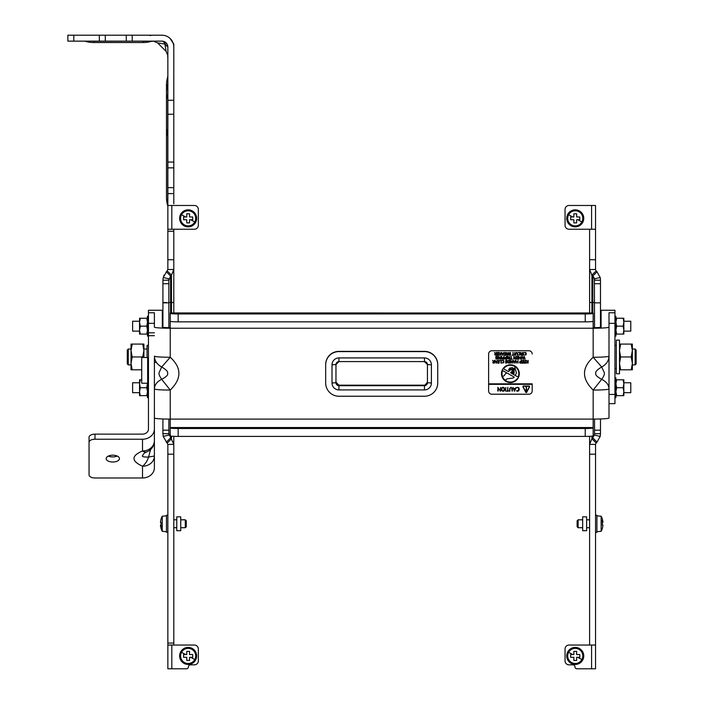 <?xml version="1.0" encoding="UTF-8"?>
<svg xmlns="http://www.w3.org/2000/svg" width="704" height="704" viewBox="0 0 704 704"><rect width="100%" height="100%" fill="white"/><g stroke="black" fill="none" stroke-linecap="round" stroke-linejoin="round"><path stroke-width="1.06" d="M162.914 418.968L162.914 433.69L168.854 433.69L168.854 419.091M173.8 47.934L173.8 193.6L167.86 193.6L167.86 269.518L163.222 277.49L162.914 280.21L162.914 302.843L168.854 302.843L168.854 327.668M168.854 302.843L168.854 280.21L170.588 276.012A5.94 5.94 0 0 0 170.386 276.223M173.8 645.04L173.8 444.382L168.854 433.69A5.94 5.94 0 0 0 168.925 434.606A5.94 5.94 0 0 1 168.854 433.69M162.914 433.69L163.222 436.41L167.86 444.382L167.86 668.8L171.82 668.8L171.82 645.04L167.86 645.04M170.588 436.022L170.588 437.888A5.94 5.94 0 0 1 170.394 437.686A5.94 5.94 0 0 0 170.588 437.888L166.39 442.094A11.88 11.88 0 0 1 166.047 441.734A11.88 11.88 0 0 0 166.39 442.094M169.004 435.054L163.222 436.41A11.88 11.88 0 0 0 163.293 436.691A11.88 11.88 0 0 1 163.09 435.741A11.88 11.88 0 0 0 163.222 436.41M168.925 279.294A5.94 5.94 0 0 0 168.854 280.21L162.914 280.21M162.914 327.342L162.914 302.843M171.477 436.154L171.477 438.777L167.279 442.983A1.98 1.98 0 0 1 167.376 443.089A1.98 1.98 0 0 0 167.279 442.983M167.86 444.382L173.8 444.382L173.8 436.322M73.814 41.14L73.814 35.2L67.874 35.2L67.874 41.14L132.22 41.14L132.22 35.2L161.92 35.2A11.88 11.88 0 0 1 173.8 47.08L173.8 44.114L170.016 38.386M173.8 48.743L173.8 49.218M173.8 49.166L173.8 48.708M173.782 46.499L173.8 47.942M173.8 203.817L173.8 193.6M167.86 231.22L173.8 231.22L173.8 229.24M173.8 231.22L173.8 312.946M171.82 668.8L186.472 668.8A1.98 1.98 0 0 0 188.452 666.82A1.98 1.98 0 0 1 190.432 664.84L194.392 664.84A3.96 3.96 0 0 0 198.352 660.88L198.352 649A3.96 3.96 0 0 0 194.392 645.04L171.82 645.04M167.86 47.942L167.86 48.55M173.8 100.258L167.86 100.258L167.86 47.08A5.94 5.94 0 0 0 161.92 41.14L132.22 41.14M167.86 100.258L167.86 193.6M166.39 271.814A11.88 11.88 0 0 0 166.047 272.166A11.88 11.88 0 0 1 166.39 271.814L170.588 276.012L171.477 275.123L167.279 270.917A1.98 1.98 0 0 0 167.376 270.811M167.86 269.518L173.8 269.518L171.477 275.123L171.477 312.946M173.316 272.237A7.92 7.92 0 0 0 173.466 271.779A7.92 7.92 0 0 1 173.316 272.237M173.589 271.339A7.92 7.92 0 0 0 173.686 270.864A7.92 7.92 0 0 1 173.589 271.339M173.747 270.406A7.92 7.92 0 0 0 173.791 269.958A7.92 7.92 0 0 1 173.747 270.406M163.222 277.49A11.88 11.88 0 0 0 163.09 278.168A11.88 11.88 0 0 1 163.293 277.209A11.88 11.88 0 0 0 163.222 277.49L169.004 278.846M163.759 275.81A11.88 11.88 0 0 1 164.111 275A11.88 11.88 0 0 0 163.759 275.81M171.82 229.24L194.392 229.24A3.96 3.96 0 0 0 198.352 225.28L198.352 209.44A3.96 3.96 0 0 0 194.392 205.48L171.82 205.48L171.82 229.24L167.86 229.24M171.82 205.48L167.86 205.48M173.8 167.86L167.86 167.86M161.876 35.2L161.058 35.2L161.876 35.2M160.257 35.2L159.782 35.2M159.834 35.2L160.292 35.2M161.066 35.2L161.7 35.2M162.501 35.218L161.058 35.2M132.22 35.2L73.814 35.2M105.292 41.14L105.292 35.2M161.92 41.14C150.357 41.14 150.357 41.14 161.92 41.14C150.357 41.14 150.357 41.14 161.92 41.14C150.357 41.14 150.357 41.14 161.92 41.14C150.357 41.14 150.357 41.14 161.92 41.14A5.94 3.502 -90 0 1 164.938 44.062L167.86 47.08M126.28 41.14L126.28 35.2M164.586 41.774L167.226 44.414M167.86 55.59L166.118 51.418L164.938 44.062L157.582 42.882L153.384 41.14L151.897 41.325M163.662 35.332L164.234 35.429M164.806 35.552L165.37 35.71M168.027 36.89L168.52 37.198M173.29 43.63L173.448 44.194M173.571 44.766L173.668 45.338M195.624 222.429A8.51 8.51 0 0 1 184.07 225.826A8.51 8.51 0 0 1 180.682 214.271A8.51 8.51 0 0 1 192.236 210.874A8.51 8.51 0 0 1 195.624 222.429M195.105 222.147A7.92 7.92 0 0 0 191.954 211.402A7.92 7.92 0 0 0 181.201 214.553A7.92 7.92 0 0 0 184.36 225.298A7.92 7.92 0 0 0 195.105 222.147M185.618 216.964L181.526 214.729A7.55 7.55 0 0 1 191.778 211.728A7.55 7.55 0 0 1 194.779 221.971L190.696 219.736L192.711 219.736L192.711 216.964L189.543 216.964L189.543 213.796L186.771 213.796L186.771 216.964L183.603 216.964L183.603 219.736L186.771 219.736L186.771 222.904L189.543 222.904L189.543 219.736L190.696 219.736M181.526 214.729A7.55 7.55 0 0 0 184.536 224.972A7.55 7.55 0 0 0 194.779 221.971M167.86 515.249L166.478 515.249L166.478 532.277L167.86 532.277M166.478 515.847L162.254 516.217L162.254 527.384A15.84 7.594 180 0 1 160.6 525.149L161.066 525.149A15.171 15.171 0 0 1 161.066 522.377L160.459 522.377A15.778 15.778 0 0 1 161.066 519.209L161.066 519.209M161.005 528.317L161.005 528.317A15.84 15.84 0 0 0 162.254 531.318L162.254 527.384M161.066 528.317A15.778 15.778 0 0 1 160.459 525.149L160.6 525.149M180.726 519.807L185.284 519.807L185.284 527.727L180.726 527.727M176.766 530.693L176.766 516.833L180.726 516.833L180.726 530.693L176.766 530.693M185.284 519.807L186.278 520.793L186.278 526.733L185.284 527.727M148.456 345.365L147.074 345.365L147.074 357.474M128.26 364.874L127.274 363.88L127.274 350.02L128.26 349.034L128.26 364.874L131.032 364.874M143.906 348.04L143.906 344.08L132.185 344.08L131.032 350.513L132.185 356.954L142.754 356.954L143.906 350.513L142.754 344.08M143.906 357.474L143.906 350.513M132.185 356.954L131.032 363.387L131.032 344.08L132.185 344.08M142.921 357.474L142.754 356.954M132.185 369.82L131.032 369.82L131.032 363.387L132.185 369.82L141.724 369.82M602.334 519.209L602.334 519.209A15.778 15.778 0 0 1 602.941 522.377L602.334 522.377A15.171 15.171 0 0 1 602.334 525.149L602.941 525.149A15.778 15.778 0 0 1 602.334 528.317L602.334 528.317M602.8 522.377A15.84 7.594 180 0 0 601.146 520.142L601.146 531.318A15.84 15.84 0 0 0 602.395 528.317M601.146 520.142L601.146 516.217L596.922 515.847M595.54 532.277L596.922 532.277L596.922 515.249L595.54 515.249M589.6 436.322L589.6 454.177L595.54 454.177L595.54 668.8L591.58 668.8L591.58 645.04L569.008 645.04A3.96 3.96 0 0 0 565.048 649L565.048 660.88A3.96 3.96 0 0 0 569.008 664.84L572.968 664.84A1.98 1.98 0 0 1 574.948 666.82A1.98 1.98 0 0 0 576.928 668.8L591.58 668.8M595.54 454.177L595.54 444.382L596.121 442.983A1.98 1.98 0 0 0 596.024 443.089M589.6 229.24L589.6 269.518L595.54 269.518L595.54 205.48L569.008 205.48A3.96 3.96 0 0 0 565.048 209.44L565.048 225.28A3.96 3.96 0 0 0 569.008 229.24L591.58 229.24L591.58 205.48M591.58 229.24L595.54 229.24M589.6 312.946L589.6 269.518L591.923 275.123L596.121 270.917L595.54 269.518M589.6 645.04L589.6 454.177M591.923 312.946L591.923 275.123A7.92 7.92 0 0 1 591.589 274.771A7.92 7.92 0 0 0 591.923 275.123L594.396 278.846A5.94 5.94 0 0 0 592.812 276.012L597.01 271.814L596.121 270.917A1.98 1.98 0 0 1 596.024 270.811A1.98 1.98 0 0 0 596.121 270.917M600.486 327.342L600.486 280.21L594.546 280.21A5.94 5.94 0 0 0 594.475 279.294M594.546 419.091L594.546 433.69L600.486 433.69L600.486 418.968M600.486 280.21L600.178 277.49L594.396 278.846L594.546 327.668M593.014 437.677A5.94 5.94 0 0 1 592.812 437.888L597.01 442.094A11.88 11.88 0 0 0 597.353 441.734A11.88 11.88 0 0 1 597.01 442.094L596.121 442.983L591.923 438.777L589.6 444.382L595.54 444.382M590.084 441.663A7.92 7.92 0 0 0 589.934 442.112A7.92 7.92 0 0 1 590.084 441.663M589.811 442.561A7.92 7.92 0 0 0 589.714 443.036A7.92 7.92 0 0 1 589.811 442.561M589.653 443.494A7.92 7.92 0 0 0 589.609 443.942A7.92 7.92 0 0 1 589.653 443.494M594.44 434.834A5.94 5.94 0 0 1 594.396 435.054L594.546 433.69A5.94 5.94 0 0 1 594.475 434.606M600.486 433.69L600.178 436.41L594.396 435.054L591.923 438.777L591.923 436.154M597.01 442.094L600.178 436.41A11.88 11.88 0 0 1 600.107 436.691A11.88 11.88 0 0 0 600.31 435.732A11.88 11.88 0 0 1 600.178 436.41M600.178 277.49A11.88 11.88 0 0 0 600.107 277.209A11.88 11.88 0 0 1 600.31 278.159A11.88 11.88 0 0 0 600.178 277.49L597.01 271.814A11.88 11.88 0 0 1 597.353 272.166A11.88 11.88 0 0 0 597.01 271.814M616.326 340.12L616.326 373.78L619.494 373.78L619.494 340.12L616.326 340.12M619.494 344.08L620.646 344.08L619.494 350.513L620.646 356.954L619.494 363.387L620.646 369.82L619.494 369.82M620.646 369.82L631.215 369.82L632.368 363.387L631.215 356.954L632.368 350.513L631.215 344.08L632.368 344.08L632.368 369.82L631.215 369.82M620.646 356.954L631.215 356.954M620.646 344.08L631.215 344.08M635.14 364.874L636.126 363.88L636.126 350.02L635.14 349.034L635.14 364.874L632.368 364.874M595.54 645.04L591.58 645.04M582.718 660.009A8.51 8.51 0 0 1 571.164 663.406A8.51 8.51 0 0 1 567.776 651.851A8.51 8.51 0 0 1 579.33 648.454A8.51 8.51 0 0 1 582.718 660.009M582.199 659.727A7.92 7.92 0 0 0 579.04 648.982A7.92 7.92 0 0 0 568.295 652.133A7.92 7.92 0 0 0 571.446 662.878A7.92 7.92 0 0 0 582.199 659.727M572.704 654.544L568.621 652.309A7.55 7.55 0 0 1 578.864 649.308A7.55 7.55 0 0 1 581.874 659.551L577.782 657.316L579.797 657.316L579.797 654.544L576.629 654.544L576.629 651.376L573.857 651.376L573.857 654.544L570.689 654.544L570.689 657.316L573.857 657.316L573.857 660.484L576.629 660.484L576.629 657.316L577.782 657.316M568.621 652.309A7.55 7.55 0 0 0 571.622 662.552A7.55 7.55 0 0 0 581.874 659.551M582.674 527.727L578.116 527.727L578.116 519.807L582.674 519.807M586.634 516.833L586.634 530.693L582.674 530.693L582.674 516.833L586.634 516.833M578.116 527.727L577.122 526.733L577.122 520.793L578.116 519.807M582.718 222.429A8.51 8.51 0 0 1 571.164 225.826A8.51 8.51 0 0 1 567.776 214.271A8.51 8.51 0 0 1 579.33 210.874A8.51 8.51 0 0 1 582.718 222.429M582.199 222.147A7.92 7.92 0 0 0 579.04 211.402A7.92 7.92 0 0 0 568.295 214.553A7.92 7.92 0 0 0 571.446 225.298A7.92 7.92 0 0 0 582.199 222.147M572.704 216.964L568.621 214.729A7.55 7.55 0 0 1 578.864 211.728A7.55 7.55 0 0 1 581.874 221.971L577.782 219.736L579.797 219.736L579.797 216.964L576.629 216.964L576.629 213.796L573.857 213.796L573.857 216.964L570.689 216.964L570.689 219.736L573.857 219.736L573.857 222.904L576.629 222.904L576.629 219.736L577.782 219.736M568.621 214.729A7.55 7.55 0 0 0 571.622 224.972A7.55 7.55 0 0 0 581.874 221.971M496.329 355.203L495.581 355.291L496.329 355.203M528.95 350.759A3.23 3.221 0 0 1 532.18 353.98L532.18 353.971A3.23 3.221 0 0 0 528.95 350.75L491.85 350.75A3.23 3.221 0 0 0 488.62 353.98L488.62 383.847L532.18 383.847L532.18 384.34L488.62 384.34L488.62 353.971A3.23 3.221 0 0 1 491.85 350.75L528.95 350.759M528.15 360.36L528.15 363.07L528.15 360.36L527.542 361.698L526.214 360.263L527.331 361.882A5.236 5.218 180 0 0 526.891 362.305L526.566 363.141A5.412 5.403 -0 0 1 527.164 362.384L527.877 361.759L527.164 362.384A5.412 5.403 180 0 0 526.566 363.141L526.31 363.079M527.877 363.07L527.877 361.759M523.204 358.609L522.368 356.277L521.356 359.146L522.377 356.673L523.186 359.26L524.11 356.673L524.762 359.154L524.902 358.371A12.839 12.813 180 0 0 524.77 357.79L524.04 356.312L523.204 358.609M525.034 352.299L524.682 352.616A1.082 1.074 -0 0 1 525.026 352.554L525.738 352.889L525.73 354.728L524.137 354.966L525.923 354.913L526.284 353.813L525.95 352.713L525.034 352.299M524.066 363.062L525.404 362.903L525.422 361.909L524.348 361.909L525.422 361.909M525.378 363.194L524.207 363.194L525.378 363.194M524.066 360.378L525.624 360.316L525.694 362.859M525.422 361.645L525.422 360.58L525.422 361.645L524.216 361.768M521.875 363.062L523.213 362.903L523.23 361.909L522.157 361.909L523.23 361.909M523.186 363.194L522.016 363.194L523.186 363.194M521.875 360.378L523.433 360.316L523.503 362.859M523.23 361.645L523.23 360.58L523.23 361.645L522.025 361.768M519.526 362.287L519.772 362.956L519.79 361.636L521.039 361.39L521.171 360.228L521.312 362.859L521.312 360.36M519.772 362.956L520.995 363.194L519.772 362.956M515.926 363.07L515.926 360.369L516.199 361.618L517.73 361.618L518.003 360.369L518.003 363.07L518.003 360.369M517.73 363.07L517.73 361.891L516.199 361.891L516.199 363.07M515.425 360.351L514.281 363.202L515.425 360.351L514.932 361.108L513.63 361.108L513.146 360.351L514.246 363.202L513.146 360.342M510.55 363.07L510.778 360.228L512.398 362.877L512.653 360.36L512.653 362.974M510.805 360.571L512.222 363.088L510.805 360.571L510.805 363.07M509.766 362.903L509.687 360.316L507.936 360.668L507.566 361.803L507.927 362.815L509.476 363.194L507.927 362.806L507.566 361.794M502.709 360.202L502.357 360.51A1.082 1.074 0 0 1 502.709 360.457L503.422 360.791L503.404 362.63L501.811 362.868L503.598 362.815L503.958 361.715L503.624 360.615L502.709 360.202M501.239 360.527L501.098 363.202L501.16 360.316L499.664 360.378M500.905 360.51L500.966 363.07L500.905 360.51M497.587 363.062L498.916 362.903L498.942 361.909L497.86 361.909L498.942 361.909M498.89 363.194L497.728 363.194L499.136 363.097L499.215 360.527L498.89 363.194M499.215 360.527L497.587 360.378M497.728 361.777L498.942 361.645L498.942 360.58M495.51 361.108L496.25 363.176L497.306 360.351L496.813 361.108L495.51 361.108M518.795 359.119L518.936 356.277L519.077 357.667L520.608 357.667L520.881 356.418L520.881 359.119M520.608 359.119L520.608 357.94L519.077 357.94L519.077 359.119M516.393 359.102L517.942 359.154L516.393 359.11L517.722 358.952L517.739 357.958L516.666 357.958L517.739 357.958M516.393 356.435L517.942 356.365L518.012 358.917M517.686 356.558L516.525 356.558L517.686 356.558L517.739 357.694L517.686 356.558M516.534 357.826L517.739 357.694M513.718 359.119L513.946 356.277L515.566 358.926L515.821 356.418L515.821 359.022M513.973 356.62L515.398 359.137L513.973 356.62L513.973 359.119M510.294 359.102L511.148 358.978L511.289 356.277L511.421 358.978L512.283 359.11L510.426 359.242L512.283 359.102M507.98 356.409L509.282 357.623L509.863 356.418L509.863 358.917L509.036 359.242L509.863 358.917M508.798 357.694L508.235 357.034L508.798 357.694L508.094 358.45L509.036 359.242L508.094 358.45M507.17 359.119L507.443 356.418M504.601 358.336L504.847 359.005L504.865 357.685L506.114 357.447L506.246 356.277L506.387 358.917L506.387 356.418M504.847 359.005L506.07 359.242L504.847 359.005M502.304 358.336L502.542 359.005L502.559 357.685L503.818 357.447L503.95 356.277L504.09 358.917L504.09 356.418M502.542 359.005L503.774 359.242L502.542 359.005M501.521 359.119L501.653 356.277L501.794 359.119M498.626 359.119L498.687 356.338L500.474 358.926L500.729 356.418L500.729 359.022L500.729 356.418M498.881 356.62L500.306 359.137L498.881 356.62L498.881 359.119M495.766 357.702L495.766 356.752L495.766 357.702L496.69 357.834L495.766 357.702M496.83 357.702L496.038 357.57L496.074 356.664L497.482 356.84L497.763 357.746L497.464 358.688L495.845 358.996L497.367 359.102L498.045 357.746L497.693 356.655L496.725 356.25L495.766 356.752M523.283 355.168L523.556 352.466M520.617 352.458L521.919 353.672L522.5 352.466L522.5 354.966L522.5 352.466M521.444 353.742L520.872 353.082L521.444 353.742L520.969 355.098L522.183 355.291L520.731 354.499M519.033 352.299L518.681 352.616A1.082 1.074 0 0 1 519.024 352.554L519.737 352.889L519.728 354.728L518.135 354.966L519.922 354.913L520.282 353.813L519.948 352.713L519.033 352.299M515.53 355.168L515.53 353.267L516.551 352.299L517.563 353.267L517.563 355.168M515.671 355.309L515.803 353.267L515.671 355.309M515.803 353.267L517.097 352.748L517.29 355.168L517.097 352.748L515.803 353.267M514.483 355.168L514.756 352.466M512.063 355.159L512.917 355.027L513.058 352.334L513.198 355.027L514.061 355.159L512.195 355.291L514.061 355.159M510.629 354.957L510.33 352.343L508.737 353.188L509.318 353.901L509.08 355.098L510.312 355.291L508.86 354.526M506.264 352.458L507.566 353.672L508.147 352.466L508.147 354.966L508.147 352.466M507.091 353.742L506.519 353.082L507.091 353.742L506.616 355.098L507.83 355.291L506.378 354.499M504.108 355.159L505.437 355.001L505.454 354.015L504.381 354.015L505.454 354.015M505.41 355.291L504.24 355.291L505.657 355.203L505.727 352.625L505.41 355.291M505.727 352.625L504.108 352.484M505.402 352.616L505.454 353.742L505.402 352.616M504.249 353.874L505.454 353.742M502.031 353.214L502.77 355.274L503.826 352.449L503.334 353.214L502.031 353.214M501.054 355.168L501.054 352.466L500.438 353.795L499.118 352.37L500.236 353.98A5.236 5.218 180 0 0 499.796 354.402L499.462 355.247A5.412 5.403 -0 0 1 500.069 354.49L500.782 353.857L500.069 354.482A5.412 5.403 180 0 0 499.462 355.238L499.215 355.177M500.782 355.168L500.782 353.857M496.971 355.159L498.3 355.001L498.326 354.015L497.253 354.015L498.326 354.015M498.282 355.291L497.112 355.291L498.282 355.291M496.971 352.484L498.52 352.414L498.599 354.966M498.265 352.616L497.112 352.616L498.265 352.607L498.326 353.742L498.265 352.616M497.112 353.874L498.326 353.742M494.516 352.458L495.827 353.672L496.135 352.466L496.135 353.672M495.343 353.742L494.78 353.082L495.343 353.742L494.639 354.499L495.581 355.291L494.639 354.499M496.408 352.466L496.408 354.966L496.135 352.466M506.299 360.202L505.393 361.038L506.792 362.173L506.695 362.824L505.481 362.736L506.255 363.238L507.047 362.058L505.674 361.038L507.197 360.615L506.299 360.202M492.65 360.36L493.953 361.574L494.534 360.36L494.534 362.859L494.534 360.36M493.478 361.645L492.906 360.976L493.478 361.645L493.002 362.991L494.217 363.194L492.765 362.402M501.486 373.674A8.906 8.888 180 0 0 510.4 382.562A8.906 8.888 180 0 0 519.306 373.674A8.906 8.888 180 0 0 510.4 364.786A8.906 8.888 180 0 0 501.486 373.674A8.906 8.888 0 0 0 510.4 382.562A8.906 8.888 0 0 0 519.306 373.674M154.396 378.013L154.396 388.951C155.338 389.62 160.618 389.99 170.236 390.06L170.236 419.091A15.84 1.109 0 0 1 154.396 417.982L154.396 388.951C154.572 384.85 157.01 381.638 161.7 379.324L170.236 390.06C181.79 378.761 181.79 367.831 170.236 357.262L161.7 366.986C157.01 364.382 154.572 360.774 154.396 356.162C155.338 356.831 160.618 357.201 170.236 357.262L170.236 328.231A15.84 1.109 180 0 1 154.396 327.131L154.396 312.761L148.456 312.761L148.456 310.253L162.316 310.279L162.316 327.131A7.92 0.554 0 0 0 170.236 327.677L170.236 312.981L593.164 312.981L170.236 312.946L170.236 313.394A7.92 0.554 180 0 0 178.156 313.949L585.244 313.949L585.244 321.851L178.156 321.851L178.156 313.949M178.156 436.41L178.156 428.507A7.92 0.554 180 0 1 170.236 427.962L170.236 435.855A7.92 0.554 0 0 0 178.156 436.41L585.244 436.41A7.92 0.554 0 0 0 593.164 435.855L593.164 419.091A15.84 1.109 0 0 0 609.004 417.982L609.004 388.951A15.84 1.109 180 0 1 593.164 390.06C581.618 378.761 581.618 367.831 593.164 357.262L601.7 366.986C597.071 369.767 595.109 371.888 595.83 373.34C595.109 374.836 597.071 376.834 601.7 379.324C606.39 381.638 608.828 384.85 609.004 388.951L609.004 327.131A15.84 1.109 180 0 1 593.164 328.231L593.164 320.866M488.62 390.984L488.62 384.34L532.18 384.34L532.18 391.002A3.23 3.221 0 0 1 528.95 394.214L491.85 394.214A3.23 3.221 0 0 1 488.62 391.002M170.236 320.883L170.236 328.231L593.164 328.231L593.164 357.262A15.84 1.109 0 0 0 609.004 356.162C608.828 360.774 606.39 364.382 601.7 366.986L604.366 372.742C604.692 374.167 603.803 376.367 601.7 379.324L593.164 390.06L593.164 419.091L170.236 419.091L170.236 427.962M593.164 427.962A7.92 0.554 180 0 1 585.244 428.507L178.156 428.507M593.164 327.677A7.92 0.554 0 0 0 601.084 327.131L601.084 310.253L614.944 310.253L614.944 394.434L609.004 394.434L609.004 402.468M614.944 403.621L614.944 394.434M609.004 417.982L609.004 312.761L614.944 312.761M609.004 394.434L609.004 323.33L614.944 323.33M585.244 313.949A7.92 0.554 180 0 0 593.164 313.394L593.164 312.981M178.156 321.851A7.92 0.554 0 0 1 170.236 321.297L170.236 313.394M585.244 321.851A7.92 0.554 0 0 0 593.164 321.297L593.164 313.394M148.456 312.761L148.456 323.33L154.396 323.33M154.396 358.283L154.396 456.042A11.88 10.182 180 0 1 142.516 466.233A11.88 6.054 -69.1 0 0 148.588 457.028L154.396 456.042L154.396 467.79A11.88 10.182 0 0 1 142.516 477.981L94.996 477.981A5.94 3.062 0 0 1 89.056 474.918L89.056 437.193A5.94 3.062 180 0 1 94.996 434.13L142.516 434.13A5.94 5.095 0 0 0 148.456 429.044L148.456 323.33M154.396 429.044A11.88 10.182 180 0 1 142.516 439.226L94.996 439.226A5.94 3.062 0 0 0 89.056 442.288M142.516 477.981L142.516 466.233C131.138 460.944 131.138 455.866 142.516 450.974A11.88 6.054 -110.9 0 0 146.749 451.889L144.258 453.121L142.516 455.62C141.83 456.711 143.854 457.186 148.588 457.028L150.92 448.422M112.816 462.018A6.635 3.414 180 0 0 119.451 458.603A6.635 3.414 180 0 0 112.816 455.189A6.635 3.414 180 0 0 106.181 458.603A6.635 3.414 180 0 0 112.816 462.018M117.242 456.051A6.635 3.414 0 0 1 112.816 456.922A6.635 3.414 0 0 1 108.39 456.051M142.516 439.226L142.516 450.974A11.88 10.182 0 0 0 154.396 440.792L154.396 440.572M159.034 372.742C158.708 374.167 159.597 376.358 161.7 379.324C166.329 376.834 168.291 374.836 167.57 373.34C168.291 371.888 166.329 369.767 161.7 366.986L159.034 372.742M147.664 383.187L147.664 357.474L141.724 357.474L141.724 383.214L147.664 383.214M148.456 316.272L147.47 316.272L147.47 336.072L148.456 336.072M147.47 334.092L146.758 334.092L147.47 330.132L146.758 326.172L147.47 322.212L146.758 318.252L147.47 318.252M140.254 334.092L139.55 334.092L139.55 330.132L140.254 334.092L146.758 334.092M140.254 318.252L139.55 322.212L139.55 318.252L146.758 318.252M140.254 326.172L139.55 330.132L139.55 322.212L140.254 326.172L146.758 326.172M139.55 321.226L132.616 321.226L132.616 331.126L139.55 331.126L139.55 330.132M147.47 383.214L147.47 397.628L148.456 397.628M147.47 395.648L146.758 395.648L147.47 391.688L146.758 387.728L147.453 383.214M140.254 395.648L139.55 395.648L139.55 391.688L140.254 395.648L146.758 395.648M140.254 379.808L139.55 383.768L139.55 379.808L141.724 379.808M140.254 387.728L139.55 391.688L139.55 383.768L140.254 387.728L146.758 387.728M139.55 382.774L132.616 382.774L132.616 392.674L139.55 392.674L139.55 391.688M614.944 336.072L615.93 336.072L615.93 316.272L614.944 316.272M623.146 334.092L623.85 330.132L623.85 334.092L615.93 334.092M623.146 326.172L623.85 322.212L623.85 330.132L623.146 326.172L616.642 326.172L615.93 330.132L616.642 334.092M623.146 318.252L623.85 318.252L623.85 322.212L623.146 318.252L616.642 318.252L615.93 322.212L616.642 326.172M615.93 318.252L616.642 318.252M623.85 331.126L630.784 331.126L630.784 321.226L623.85 321.226L623.85 322.212M614.944 397.628L615.93 397.628L615.93 377.828L614.944 377.828M623.146 395.648L623.85 391.688L623.85 395.648L615.93 395.648M623.146 387.728L623.85 383.768L623.85 391.688L623.146 387.728L616.642 387.728L615.93 391.688L616.642 395.648M623.146 379.808L623.85 379.808L623.85 383.768L623.146 379.808L616.642 379.808L615.93 383.768L616.642 387.728M615.93 379.808L616.642 379.808M623.85 392.674L630.784 392.674L630.784 382.774L623.85 382.774L623.85 383.768M529.558 386.61A0.59 0.59 0 0 1 529.496 386.883A0.59 0.59 180 0 0 528.968 386.021L523.512 386.021A0.59 0.59 180 0 0 522.984 386.883L525.712 392.216A0.59 0.59 180 0 0 526.768 392.216L529.496 386.883L526.768 392.216A0.59 0.59 0 0 1 525.712 392.216L522.984 386.883A0.59 0.59 0 0 1 522.922 386.61M517.642 387.244L517.176 387.666A1.434 1.434 -0 0 1 517.642 387.587L518.584 388.036L518.575 390.491L516.454 390.799L517.581 391.292L518.83 390.729L519.306 389.268L518.866 387.798L517.642 387.244M516.067 387.446L514.536 391.248L516.067 387.446L515.398 388.458L513.665 388.458L513.022 387.446L514.492 391.257L513.022 387.438M509.661 391.072L509.661 388.538L511.025 387.244L512.38 388.538L512.38 391.072M509.854 391.257L510.03 388.538L509.854 391.257M510.03 388.538L510.303 387.851L511.746 387.851L512.01 391.072L511.746 387.842L510.303 387.842L510.03 388.538M506.449 391.054L507.593 390.878L507.778 387.288L507.962 390.878L509.106 391.054L506.634 391.239L509.106 391.054M505.516 391.072L505.877 387.473M503.07 387.244L501.855 387.816L501.415 389.268L501.855 390.729L503.07 391.292L504.275 390.729L504.733 389.268L504.275 387.816L503.07 387.244M497.825 391.072L497.904 387.367L500.289 390.817L500.632 387.464L500.632 390.94L500.632 387.464M498.168 387.737L500.324 391.257L498.168 387.737L498.168 391.072M523.512 386.214L528.968 386.214L523.512 386.214M529.364 386.61L528.968 386.214L529.32 386.795L526.592 392.128L525.888 392.128L523.116 386.61M525.818 386.91L526.662 386.91M526.398 387.684L525.774 390.966A0.475 0.466 180 0 0 526.24 391.477A0.475 0.466 180 0 0 526.706 390.966L526.398 387.684M526.715 391.01A0.475 0.466 0 0 1 526.24 391.477A0.475 0.466 0 0 1 525.765 391.01M519.306 389.268L518.83 390.729L517.581 391.292L516.454 390.799M518.945 389.268L518.584 388.036L517.642 387.587A1.434 1.434 180 0 0 517.176 387.658L516.402 387.842M513.77 388.81L515.293 388.81L513.77 388.819L514.518 390.729L515.293 388.81M504.733 389.268L504.275 390.729L503.07 391.292L501.855 390.72L501.415 389.268M504.363 389.268L504.011 388.062L503.07 387.587L502.128 388.062L501.776 389.268L502.128 388.071L503.07 387.596L504.011 388.062L504.02 390.474L503.07 390.949L502.128 390.474L501.776 389.268M526.17 360.351L527.331 361.882M525.034 359.119L524.11 356.664L523.186 359.26L522.377 356.664L521.356 359.137M526.284 353.813L525.923 354.913L524.137 354.966M526.011 353.813L525.026 352.554A1.082 1.074 180 0 0 524.682 352.607L524.102 352.748M520.45 361.662L519.798 362.278L520.45 361.662M519.798 362.278L521.022 362.903L521.039 361.662M517.73 361.882L516.199 361.891M513.709 361.372L514.844 361.372L513.709 361.381L514.263 362.815L514.844 361.372M509.494 360.571L509.494 362.859L509.494 360.58L508.913 360.51L509.494 360.58M508.913 360.51L507.848 361.777L508.913 360.51M509.494 362.859L508.121 362.622L507.848 361.777M503.958 361.715L503.598 362.815L501.811 362.868M503.686 361.715L502.709 360.457A1.082 1.074 180 0 0 502.357 360.51L501.776 360.65M497.306 360.351L496.162 363.202L495.026 360.342M495.59 361.372L496.725 361.372L495.59 361.381L496.144 362.815L496.725 361.372M520.608 357.931L519.077 357.94M509.062 357.887L508.367 358.45L509.062 357.887M508.367 358.45L509.52 358.978L509.59 357.887M505.525 357.711L504.874 358.327L505.525 357.711M504.874 358.327L506.044 358.978L506.114 357.711M503.219 357.711L502.577 358.327L503.219 357.711M502.577 358.327L503.738 358.978L503.818 357.711M498.045 357.746L497.367 359.093L495.818 358.917M497.763 357.746L496.716 356.506L496.074 356.664L496.038 357.562M521.699 353.936L521.013 354.508L521.699 353.936M521.013 354.508L522.157 355.027L522.227 353.936M520.282 353.813L519.922 354.913L518.135 354.966M520.01 353.813L519.024 352.554A1.082 1.074 180 0 0 518.681 352.607L518.1 352.748M509.318 353.901L508.737 353.188M509.696 354.015L510.356 354.015L509.133 354.508L509.696 354.024M510.356 352.66L510.356 353.751L510.356 352.669L509.643 352.598L510.356 352.669M509.643 352.598L509.01 353.179L509.643 352.598M509.133 354.508L510.277 355.027L510.356 354.024M509.01 353.179L510.356 353.751M507.346 353.936L506.66 354.508L507.346 353.936M506.66 354.508L507.804 355.027L507.874 353.936M503.826 352.449L502.674 355.3L501.547 352.44M502.11 353.47L503.246 353.478L502.11 353.47M503.246 353.478L502.665 354.913L502.11 353.478M500.236 353.971L499.074 352.449M495.607 353.936L494.912 354.508L495.607 353.936M494.912 354.508L496.056 355.027L496.135 353.936M507.197 360.615L505.674 361.038M507.135 362.428L506.255 363.229L505.437 362.833M506.862 362.428L505.393 361.029M493.733 361.838L493.046 362.41L493.733 361.838M493.046 362.41L494.243 362.903L494.261 361.838M514.21 377.08A1.346 1.346 0 0 1 513.506 377.837A1.346 1.346 180 0 0 514.21 377.08L502.603 370.515A8.413 8.395 180 0 0 501.987 373.674A8.413 8.395 0 0 1 502.603 370.524L506.766 372.865A7.251 7.234 180 0 0 505.076 374.317A2.983 2.974 180 0 0 504.451 375.522L502.515 376.596A8.413 8.395 180 0 0 505.19 380.257L506.475 379.289L505.19 380.257A8.413 8.395 0 0 1 501.987 373.674L501.987 373.666M518.813 373.666L518.813 373.674A8.413 8.395 180 0 0 503.527 368.826L503.527 368.826A8.413 8.395 0 0 1 518.1 377.054L515.249 375.443A5.157 5.139 0 0 1 516.014 373.947A5.157 5.139 180 0 0 515.249 375.443L513.313 374.352L515.249 375.443M516.384 372.856A1.839 1.83 0 0 1 516.014 373.947A1.839 1.83 180 0 0 516.331 372.416A3.758 3.749 0 0 1 515.935 370.806L515.275 369.609A0.458 0.458 0 0 1 514.659 369.292L514.316 367.893A1.012 1.012 180 0 0 513.577 368.922A4.374 4.365 180 0 0 514.272 371.043L514.114 371.536A0.634 0.634 180 0 0 513.964 372.055A2.64 2.631 180 0 0 514.281 372.9L513.911 373.243A3.08 3.071 180 0 0 513.313 374.352L510.594 372.821A1.663 1.654 0 0 1 511.359 371.914A1.707 1.698 180 0 0 511.94 371.395A19.782 19.73 180 0 0 512.239 370.946A5.403 5.394 180 0 0 512.908 369.494A1.188 1.188 180 0 0 512.811 368.597A20.451 20.407 0 0 1 512.635 369.046A1.672 1.672 0 0 1 511.949 369.864A1.434 1.434 0 0 1 510.576 369.459A1.355 1.355 180 0 0 510.294 369.899A1.399 1.399 0 0 1 509.696 370.594A3.511 3.502 180 0 0 508.561 371.668L503.527 368.826M517.123 378.726A8.413 8.395 0 0 1 505.19 380.266M513.506 377.837A3.362 3.353 0 0 1 512.547 378.11A10633.022 10607.124 180 0 0 507.822 378.734A2.834 2.834 180 0 0 506.475 379.289A2.834 2.834 0 0 1 507.822 378.734A10633.022 10607.124 0 0 1 512.547 378.11A3.362 3.353 180 0 0 513.506 377.837L513.506 377.837M512.952 369.169A1.188 1.188 0 0 1 512.908 369.494A5.403 5.394 0 0 1 512.239 370.946A19.782 19.73 0 0 1 511.94 371.386A1.707 1.698 0 0 1 511.359 371.906A1.663 1.654 180 0 0 510.594 372.812L510.594 372.821M511.623 373.331A0.792 0.792 180 0 0 511.623 373.402L511.623 373.402A0.792 0.792 0 0 1 511.623 373.331A0.792 0.792 180 0 1 511.773 372.874A1.258 1.258 180 0 1 511.861 372.759L511.878 372.715M512.142 372.698L512.019 372.988A1.962 1.962 180 0 0 511.685 373.428A1.962 1.962 0 0 1 512.019 372.988L511.641 372.425M515.214 368.764A1.03 1.03 180 0 0 514.615 367.831A92.048 91.828 180 0 0 514.941 369.204L515.293 369.274A2.033 2.024 0 0 1 515.214 368.764M510.708 368.298A0.704 0.704 0 0 1 510.426 368.834A0.581 0.581 180 0 0 510.198 369.169L510.066 369.292A1.426 1.426 0 0 1 509.678 368.535A1.426 1.426 180 0 0 510.066 369.301L510.198 369.169A0.581 0.581 0 0 1 510.426 368.843A0.651 0.651 180 0 0 510.664 368.051L510.374 367.902A1.109 1.109 0 0 1 510.154 367.937A0.519 0.519 180 0 0 509.678 368.544A0.519 0.519 0 0 1 509.678 368.456M512.582 368.166A2.605 2.596 0 0 1 512.186 369.213A2.605 2.596 180 0 0 512.582 368.166A0.484 0.484 180 0 0 511.526 367.928A1.901 1.901 180 0 0 510.928 369.151L511.069 369.415A1.83 1.83 0 0 1 511.289 369.547A0.458 0.458 180 0 0 511.755 369.591A1.065 1.056 180 0 0 512.186 369.213A1.065 1.056 0 0 1 511.755 369.591A0.458 0.458 0 0 1 511.289 369.547A1.83 1.83 180 0 0 511.069 369.406L510.919 369.169M513.665 372.812L513.48 373.138A0.915 0.906 180 0 0 513.075 373.613A0.546 0.546 0 0 1 512.838 373.903A0.546 0.546 180 0 0 513.075 373.622A0.915 0.906 0 0 1 513.48 373.146L513.647 372.715A0.466 0.466 0 0 1 513.506 372.302A0.59 0.59 180 0 0 513.181 372.671L513.154 372.768A0.898 0.889 180 0 0 513.049 373.243L512.706 373.824M513.744 371.052A2.631 2.622 180 0 0 513.489 372.055L513.489 372.055A1.954 1.945 0 0 1 512.802 371.175A1.954 1.945 180 0 0 513.489 372.064A2.631 2.622 0 0 1 513.744 371.052A1.302 1.294 0 0 1 513.339 370.418L513.172 370.146A1.998 1.989 0 0 1 512.864 370.753A0.449 0.449 180 0 0 512.802 371.175A0.449 0.449 0 0 1 512.776 371.017M512.679 373.173L512.538 373.375A1.074 1.074 180 0 0 512.222 373.578L512.222 373.578A1.074 1.074 0 0 1 512.538 373.375L512.679 373.164A1.786 1.786 0 0 1 512.846 372.293L512.362 371.659A0.475 0.475 0 0 1 512.301 371.756L512.283 371.95A1.998 1.998 180 0 0 512.53 372.205A3.828 3.819 180 0 0 512.477 372.953L512.125 373.41M509.74 369.873L509.696 369.961A26.629 26.567 0 0 1 509.168 370.445L509.071 370.383A1.654 1.654 0 0 1 508.754 369.521A1.654 1.654 180 0 0 509.071 370.392L509.168 370.454A26.629 26.567 180 0 0 509.696 369.961L509.696 369.785A1.17 1.17 0 0 1 509.476 369.538A2.165 2.156 0 0 1 509.256 369.098L508.957 369.019A0.625 0.625 180 0 0 508.754 369.521A0.625 0.625 0 0 1 508.754 369.477M514.298 372.97L514.281 372.9A2.64 2.631 0 0 1 513.964 372.055A0.634 0.634 0 0 1 513.955 371.941M514.272 371.043L514.272 371.034A4.374 4.365 0 0 1 513.577 368.922A1.012 1.012 0 0 1 513.577 368.87M515.293 369.274L514.941 369.204A92.048 91.828 0 0 1 514.615 367.831M512.873 372.196L512.846 372.284A1.786 1.786 180 0 0 512.679 373.05L512.679 373.05M338.932 396.238L424.468 396.238A13.262 13.235 0 0 0 437.73 383.002L437.73 364.593A13.262 13.235 180 0 0 424.468 351.366L338.932 351.366A13.262 13.235 180 0 0 325.67 364.593L325.67 383.002A13.262 13.235 0 0 0 338.932 396.238M325.67 364.83A13.262 13.235 0 0 1 338.932 351.595L338.932 351.366M437.73 364.83A13.262 13.235 0 0 0 424.468 351.595L338.932 351.595M332.006 364.83L332.006 383.002L335.966 382.73L335.966 364.558L338.932 361.601A2.966 2.966 180 0 0 335.966 364.558L332.006 364.83A6.926 6.917 180 0 1 338.932 357.922L424.468 357.922L424.468 361.601L427.434 364.558L427.434 382.73A2.966 2.966 180 0 1 424.468 385.686L424.468 389.919A6.926 6.917 180 0 0 431.394 383.002L427.434 382.73M332.006 383.002A6.926 6.917 180 0 0 338.932 389.919L338.932 385.176L335.966 382.219A2.966 2.966 180 0 0 338.932 385.176L424.468 385.176A2.966 2.966 180 0 0 427.434 382.219L424.468 385.686L338.932 385.686A2.966 2.966 180 0 1 335.966 382.73L335.966 364.047M427.434 364.047L427.434 364.558A2.966 2.966 180 0 0 424.468 361.592L338.932 361.592L424.468 361.601M189.543 660.484L189.543 657.316L192.711 657.316L192.711 654.544L189.543 654.544L189.543 651.376L186.771 651.376L186.771 654.544L183.603 654.544L183.603 657.316L186.771 657.316L186.771 660.484L189.543 660.484M180.602 655.934A7.55 7.55 0 0 1 191.778 649.308A7.55 7.55 0 0 1 186.287 663.247A7.55 7.55 0 0 1 180.602 655.934M195.105 659.727A7.92 7.92 0 0 0 191.954 648.982A7.92 7.92 0 0 0 180.233 655.934A7.92 7.92 0 0 0 195.105 659.727M195.624 660.009A8.51 8.51 0 0 1 184.07 663.406A8.51 8.51 0 0 1 180.682 651.851A8.51 8.51 0 0 1 192.236 648.454A8.51 8.51 0 0 1 195.624 660.009M168.854 430.179L162.914 430.179M170.588 312.946L170.588 302.5L173.8 302.5M168.854 302.5L170.588 302.5L170.588 276.012M162.914 283.721L168.854 283.721M173.8 643.06L167.86 643.06M173.8 454.177L167.86 454.177M162.914 302.5L166.39 302.5M167.86 259.723L173.8 259.723M173.8 187.66L167.86 187.66M173.8 162.061L167.86 162.061M173.8 114.259L167.86 114.259M99.352 41.14L99.352 35.2M143.114 41.14L93.614 41.228L93.614 42.53A29.26 29.26 0 0 1 84.99 41.228L93.614 41.14M143.114 42.53L143.114 41.228L151.73 41.228A29.26 29.26 0 0 1 143.114 42.53L93.614 42.53M167.86 76.102L167.772 98.762A1.98 1.399 180 0 1 167.86 99.176M166.478 197.305A29.26 29.26 0 0 0 167.772 205.929L167.772 203.403A29.26 20.689 180 0 1 166.478 197.305L166.478 127.67A29.26 29.26 0 0 0 167.772 136.286L167.772 133.769A29.26 20.689 180 0 1 166.478 127.67L166.478 92.673A29.26 20.689 180 0 0 167.772 98.762L167.772 203.403A1.98 1.399 180 0 1 167.86 203.817M166.795 88.352A29.26 20.689 180 0 1 166.478 85.298L166.478 92.673A29.26 29.26 0 0 1 167.772 84.049L167.86 83.468M589.6 259.723L595.54 259.723M592.812 276.012L592.812 302.5L589.6 302.5M592.812 312.946L592.812 302.5L594.546 302.5M600.486 430.179L594.546 430.179M600.486 302.843L594.546 302.843M600.486 283.721L594.546 283.721M592.812 437.888L592.812 436.022M170.236 427.548L593.164 427.548M585.244 436.41L585.244 428.507M148.456 335.694L154.396 335.694M94.996 434.13L94.996 439.226M424.468 357.922A6.926 6.917 180 0 1 431.394 364.83L427.434 364.558M431.394 364.83L431.394 383.002M424.468 389.919L338.932 389.919M338.932 357.922L338.932 361.601M194.779 659.551L190.696 657.316M185.618 654.544L181.526 652.309M167.86 47.397L167.86 54.49M167.86 55.616L167.675 57.103M173.166 43.261L172.955 42.689M171.028 39.45L170.544 38.905M173.8 55.466L173.8 54.666M154.537 35.2L154.062 35.2M161.63 41.14L154.502 41.14M166.118 51.418L157.582 42.882M149.978 35.552L152.31 35.2M167.772 205.929L167.86 206.51M167.772 76.683A29.26 29.26 0 0 0 166.478 85.298M167.772 136.286L167.86 136.875M162.316 318.208L162.914 318.155M162.254 531.318L166.478 531.687M162.254 516.217A15.84 15.84 0 0 0 161.005 519.209M173.8 519.807L176.766 519.807M173.8 527.727L176.766 527.727M128.26 349.034L131.032 349.034M143.906 349.034L147.074 349.034M602.395 519.209A15.84 15.84 0 0 0 601.146 516.217M616.326 368.535L614.944 368.535M635.14 349.034L632.368 349.034M616.326 345.365L614.944 345.365M589.6 519.807L586.634 519.807M589.6 527.727L586.634 527.727M601.084 318.208L600.486 318.155M601.146 531.318L596.922 531.687M601.084 310.253L614.944 310.253M609.004 403.647L614.944 403.647M162.316 310.253L148.456 310.253M148.456 332.816L154.396 332.816M146.749 451.889A11.88 11.88 0 0 0 154.396 440.792L154.396 440.625M154.396 438.979L154.396 456.042M154.396 358.38L154.396 360.51M154.396 360.65L154.396 362.833M154.396 363.053L154.396 365.094M148.456 380.943L147.664 380.943M148.456 359.753L147.664 359.753M156.411 362.428L154.396 362.428M424.468 385.167L338.932 385.167"/></g></svg>
